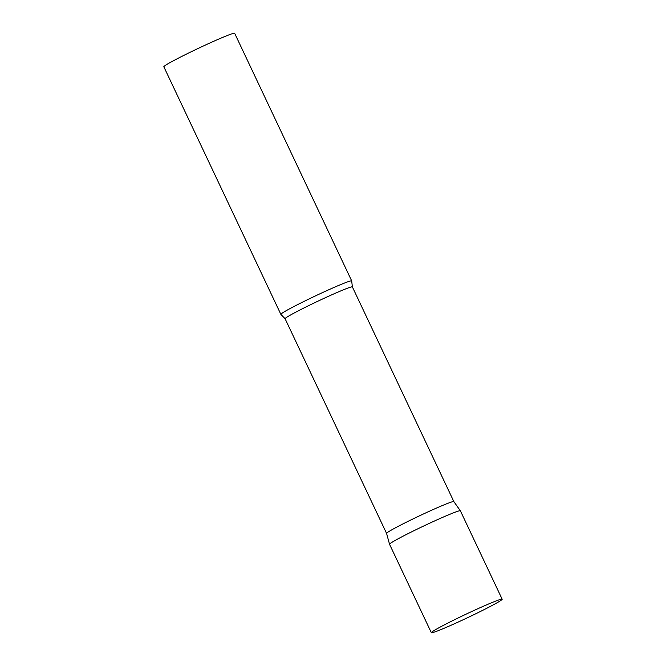 <?xml version="1.0" encoding="UTF-8"?>
<svg xmlns="http://www.w3.org/2000/svg" width="666" height="666" viewBox="0 0 666 666"><rect width="100%" height="100%" fill="white"/><g stroke="black" fill="none" stroke-linecap="round" stroke-linejoin="round"><path stroke-width="1" d="M386.571 533.408A37.213 1.823 -25.3 0 1 386.571 533.391L389.535 544.255A39.169 1.923 -25.3 0 1 389.951 543.706A39.169 1.923 -25.3 0 1 427.114 524.4A39.169 1.923 -25.3 0 1 460.364 510.78A39.169 1.923 154.7 0 0 430.369 522.885A39.169 1.923 154.7 0 0 389.543 544.272L431.343 632.7A39.169 1.923 154.7 0 0 461.338 620.612A39.169 1.923 154.7 0 0 502.164 599.225A39.169 1.923 154.7 0 0 472.169 611.313A39.169 1.923 154.7 0 0 431.343 632.7M502.164 599.225L460.373 510.797L453.846 501.59L352.372 286.913A37.213 1.823 -25.3 0 0 320.92 299.775A37.213 1.823 -25.3 0 0 285.481 318.181A37.213 1.823 -25.3 0 0 285.09 318.723L386.571 533.399A37.213 1.823 -25.3 0 1 386.963 532.875A37.213 1.823 -25.3 0 1 422.261 514.527A37.213 1.823 -25.3 0 1 453.846 501.59A37.213 1.823 -25.3 0 1 453.854 501.606M285.09 318.723L280.927 314.427A39.169 1.923 -25.3 0 1 280.869 314.369A39.169 1.923 -25.3 0 1 281.277 313.803A39.169 1.923 -25.3 0 1 318.589 294.422A39.169 1.923 -25.3 0 1 351.69 280.894A39.169 1.923 -25.3 0 1 351.698 280.969L352.372 286.913M280.869 314.369L163.836 66.775A39.169 1.923 -25.3 0 1 164.236 66.217A39.169 1.923 -25.3 0 1 201.548 46.836A39.169 1.923 -25.3 0 1 234.657 33.3L351.69 280.894"/></g></svg>
